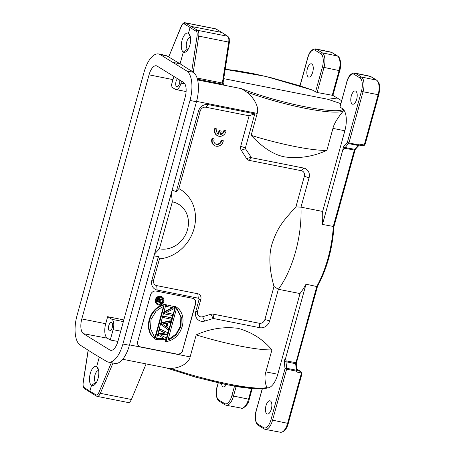 <?xml version="1.0" encoding="UTF-8"?>
<svg xmlns="http://www.w3.org/2000/svg" width="455" height="455" viewBox="0 0 455 455"><rect width="100%" height="100%" fill="white"/><g stroke="black" fill="none" stroke-linecap="round" stroke-linejoin="round"><path stroke-width="0.68" d="M226.334 384.606A6.768 2.997 101.2 0 1 223.394 386.915A6.768 2.997 101.2 0 1 222.927 386.733A6.768 2.997 101.2 0 1 221.539 383.593M146.106 363.909L131.41 399.484C130.301 401.958 129.135 402.931 127.923 402.396M97.023 396.345L128.276 402.544M131.41 399.484L100.333 393.325C99.213 395.799 98.024 396.766 96.767 396.225M93.412 353.58L106.754 361.498A24.61 10.897 -78.8 0 0 108.353 362.117A24.61 10.897 -78.8 0 0 122.901 344.008L189.985 100.447A24.61 10.897 -78.8 0 0 186.772 70.997L160.234 54.606A24.61 10.897 -78.8 0 0 158.636 53.986A24.61 10.897 -78.8 0 0 144.087 72.095L77.003 315.651A24.61 10.897 -78.8 0 0 80.216 345.106L93.412 353.58M112.999 363.039L100.333 393.325A1.228 0.455 -157.3 0 1 98.871 392.517C97.984 394.479 97.029 395.253 96.005 394.838A1.228 1.086 120.4 0 0 96.454 396.106L84.471 388.701A1.228 1.092 -56.9 0 1 84.056 387.455L89.88 391.249L91.506 385.351A9.811 4.271 101.3 0 1 90.255 373.595A9.811 4.271 101.3 0 1 96.665 366.633L99.298 357.073M90.642 392.637L89.88 391.249L96.005 394.838M158.636 53.986L165.131 55.271A24.61 10.897 101.2 0 1 166.729 55.891L168.64 56.761M311.402 89.971L312.13 89.959L317.118 92.49L323.971 67.602A12.296 5.443 -78.8 0 0 322.316 52.86M225.185 69.314L235.423 70.462L252.826 73.534L271.226 77.742L298.861 85.523L312.13 89.959L265.475 76.349L225.179 69.348M308.274 76.895A6.768 2.997 101.2 0 1 307.364 68.779A6.768 2.997 101.2 0 1 311.362 63.802A6.768 2.997 101.2 0 1 311.829 63.984A6.768 2.997 101.2 0 1 312.733 72.1A6.768 2.997 101.2 0 1 308.735 77.077A6.768 2.997 101.2 0 1 308.274 76.895M332.912 95.448L337.28 98.041L327.816 99.27L223.735 78.647M332.793 95.379L317.118 92.49M301.79 373.288L300.243 371.303L300.869 371.553L296.848 369.068M262.313 388.957L256.199 410.672C254.14 416.848 255.812 424.515 258.224 425.306A1.228 1.086 -58.3 0 1 257.786 424.049L263.644 427.666A1.228 1.086 121.7 0 0 264.082 428.928L265.248 429.389A12.296 5.443 -78.8 0 0 265.271 429.395A12.296 5.443 -78.8 0 0 272.517 420.34L286.61 369.193L285.029 368.675A1.228 0.643 173.6 0 1 286.695 368.277L285.967 361.765L295.659 363.71L296.387 370.222L286.695 368.277L286.61 369.193L296.302 371.138L296.097 371.889L297.03 370.762A1.228 0.643 173.6 0 0 297.03 370.7L297.03 370.7A1.228 0.643 173.6 0 0 296.387 370.222A1.228 0.557 101.3 0 1 296.302 371.138L296.882 371.206L297.03 370.762M317.419 286.144L316.754 286.513L295.659 363.71A1.228 0.643 -6.4 0 1 296.302 364.188L296.438 362.811L286.053 360.849L285.53 358.597C284.665 359.319 284.256 360.508 284.301 362.163A1.228 0.643 -6.4 0 1 285.967 361.765L286.053 360.849M301.528 372.23L300.869 371.553M301.83 373.754L301.739 374.073M196.577 101.38L257.206 113.392C259.083 108.859 255.79 99.127 246.667 92.075C265.987 98.911 285.558 104.337 305.379 108.347C324.813 112.112 337.428 113.067 343.212 111.208L343.838 110.008A18.462 8.173 101.2 0 1 344.856 130.756L322.635 211.444L300.983 207.156L295.938 206.837C283.021 221.119 277.715 226.88 271.976 244.096C268.604 255.295 269.275 269.434 273.99 286.502L278.363 289.278L300.01 293.566A70.144 31.059 101.2 0 0 306.022 284.193L285.53 358.597M300.01 293.566L277.789 374.255A18.462 8.173 101.2 0 1 267.295 387.893L265.737 388.456L253.088 388.752L239.637 387.057L222.722 383.849L195.252 377.047L166.092 367.867M266.875 413.879A6.768 2.997 101.2 0 1 265.965 405.763A6.768 2.997 101.2 0 1 269.969 400.787A6.768 2.997 101.2 0 1 270.429 400.969A6.768 2.997 101.2 0 1 271.334 409.085A6.768 2.997 101.2 0 1 267.335 414.061A6.768 2.997 101.2 0 1 266.875 413.879M267.119 387.467C265.14 384.833 264.184 376.541 265.868 371.894L271.925 349.901C262.899 339.214 251.569 332.013 237.937 328.317C223.78 326.508 209.869 328.703 196.19 334.897L190.133 356.885C189.434 361.731 181.653 368.294 170.568 368.34C189.968 374.892 209.584 380.17 229.405 384.174C248.839 387.944 261.409 389.042 267.119 387.467L267.295 387.893M170.568 368.34L166.928 368.032L122.708 359.274M154.529 254.026L159.404 248.794A24.61 21.772 121.7 0 0 187.511 229.616A24.61 21.772 121.7 0 0 172.331 201.849L171.342 193L129.396 345.282A24.61 10.897 101.2 0 1 114.842 363.403L108.353 362.117M183.53 82.4A12.308 5.449 101.2 0 1 185.179 97.154L117.942 341.267A12.308 5.449 101.2 0 1 110.69 350.327A12.308 5.449 101.2 0 1 109.826 349.986L83.458 333.697A12.308 5.449 101.2 0 1 81.809 318.944L149.047 74.836A12.308 5.449 101.2 0 1 156.344 65.782A12.308 5.449 101.2 0 1 157.163 66.111L183.53 82.4M168.703 56.977L181.357 25.963A1.228 0.455 22.4 0 0 181.408 26.214L168.703 56.977L180.072 63.808L173.577 62.523M227.995 36.417A1.228 1.092 123.1 0 0 227.972 36.406L221.807 32.47L191.498 26.47L190.093 27.425L188.472 33.323A9.811 4.419 101.1 0 1 189.735 34.819A9.811 4.419 101.1 0 1 186.482 51.415A9.811 4.419 101.1 0 1 183.314 52.041L180.072 63.808L191.754 71.213L197.095 35.905L198.733 36.104L193.335 71.748L191.754 71.213M197.43 79.204L222.592 84.186C223.82 84.408 224.207 84.34 223.758 83.976A1.228 1.092 -56.9 0 1 223.371 83.805L223.081 82.856M246.667 92.075L241.565 88.679C278.67 103.211 336.763 114.939 343.326 109.234L343.838 110.008M365.217 144.076L363.852 145.293L364.273 145.014L358.87 144.002L358.665 144.747A1.228 0.552 100.9 0 1 358.29 145.492A1.228 0.899 42.9 0 0 359.063 145.281A1.228 0.899 42.9 0 0 359.194 145.088L348.951 142.881L344.623 148.211L354.337 150.082L355.025 150.105L355.491 149.121A1.228 0.899 -137.1 0 1 354.707 149.337L344.998 147.471A1.228 0.899 -137.1 0 1 343.787 146.209L347.37 142.364L361.458 91.21A11.062 4.897 -78.8 0 0 359.973 77.947L354.115 74.33A11.062 4.897 -78.8 0 0 346.818 82.167L339.857 106.953L343.326 109.234M327.816 99.27L340.772 103.621M196.554 101.471L196.611 101.249A18.462 8.173 -78.8 0 0 197.112 99.196M322.635 211.444A70.144 31.059 101.2 0 1 322.481 224.44L343.787 146.209M352.215 104.041A6.768 2.997 101.2 0 1 351.305 95.931A6.768 2.997 101.2 0 1 355.31 90.949A6.768 2.997 101.2 0 1 355.77 91.131A6.768 2.997 101.2 0 1 356.68 99.247A6.768 2.997 101.2 0 1 352.676 104.229A6.768 2.997 101.2 0 1 352.215 104.041M344.623 148.211L342.973 150.036M333.834 226.544L322.481 224.44M296.438 362.817L317.476 286.417C326.935 268.877 332.434 248.913 333.976 226.533L355.025 150.105M355.486 149.132L359.063 145.281A1.228 1.228 0 0 0 359.24 145.043M359.194 145.088L358.87 144.002M363.852 145.293L362.39 145.68L364.313 145.316L365.246 144.002L378.822 94.72C379.806 88.975 381.028 84.238 376.82 80.262A1.228 1.086 121.7 0 0 376.501 80.137L361.389 76.992L355.526 73.369A12.296 5.443 -78.8 0 0 354.701 73.039A12.296 5.443 -78.8 0 0 354.678 73.033C350.981 73.107 348.325 76.116 346.716 82.059M364.762 144.65L364.273 145.014L378.128 94.697L378.822 94.72M337.28 98.041L341.58 100.697M365.001 144.389L363.989 145.355M364.876 144.548L364.637 144.923M306.022 284.193L316.754 286.513M159.472 258.872L153.636 280.058A4.92 4.357 121.7 0 0 156.674 285.609L197.8 293.759A4.92 4.357 -58.3 0 1 200.837 299.31L197.538 311.294C197.009 314.195 198.022 316.049 200.575 316.851A4.925 4.357 121.7 0 0 202.646 316.737L204.693 321.076L213.076 318.568A1.228 1.086 121.7 0 1 213.594 318.54L259.794 327.697A8.617 7.621 -58.3 0 0 269.633 320.98L278.363 289.278A70.144 31.059 -78.8 0 0 295.534 251.837A70.144 31.059 -78.8 0 0 300.983 207.156L309.07 177.797A8.617 7.621 -58.3 0 0 303.758 168.083L251.535 157.737L245.529 148.808L241.184 150.105A4.92 4.357 -58.3 0 1 240.701 146.311L249.101 115.797L205.808 107.221A4.92 4.357 121.7 0 0 200.189 111.054L178.838 188.575A38.146 33.744 -58.3 0 1 194.046 228.655A38.146 33.744 -58.3 0 1 159.472 258.872L158.465 256.319A34.455 30.479 -58.3 0 1 154.006 255.966M213.076 318.568L211.029 314.229L202.646 316.737M211.029 314.229A4.92 4.357 -58.3 0 1 213.099 314.115L259.299 323.272A4.92 4.357 121.7 0 0 264.924 319.433L273.99 286.502M295.938 206.837L304.361 176.25A4.92 4.357 121.7 0 0 301.324 170.699L249.101 160.353A4.92 4.357 -58.3 0 1 246.553 158.596L241.184 150.105M226.095 130.807L224.457 130.483A4.3 3.799 -58.3 0 1 220.26 134.532L221.198 131.114L219.56 130.79L218.622 134.202A4.3 3.799 -58.3 0 1 218.292 134.02A4.3 3.799 -58.3 0 1 216.989 129.004L215.334 128.674A6.154 5.443 121.7 0 0 217.302 135.618A6.154 5.443 121.7 0 0 225.839 131.813L226.095 130.807L224.457 130.483M220.362 134.162A4.3 3.799 121.7 0 0 223.974 130.181M221.198 131.114L219.071 130.488L218.133 133.901L218.622 134.202M216.989 129.004L214.845 128.373A6.154 5.443 121.7 0 0 216.813 135.317L217.302 135.618M223.342 140.76L221.71 140.436A4.3 3.799 -58.3 0 1 215.539 143.973A4.3 3.799 -58.3 0 1 213.975 139.748L214.237 138.957L212.582 138.627A6.154 5.443 121.7 0 0 214.55 145.572A6.154 5.443 121.7 0 0 223.087 141.761L223.342 140.76L221.71 140.436M215.306 143.814A4.3 3.799 121.7 0 0 221.221 140.134M214.237 138.957L212.093 138.326A6.154 5.443 121.7 0 0 214.06 145.27L214.55 145.572M245.529 148.808L245.41 147.858L254.783 113.824L208.242 104.604A8.617 7.621 -58.3 0 0 198.408 111.316L176.278 191.652L178.838 188.575M172.092 190.287A34.455 30.479 -58.3 0 1 176.278 191.652M257.206 113.392L251.149 135.38C262.945 147.926 274.274 155.121 285.131 156.969C299.288 158.772 313.205 156.577 326.878 150.389L332.935 128.395L344.856 130.756M326.878 150.389A70.144 10.272 -164.6 0 1 294.874 146.504A70.144 10.272 -164.6 0 1 251.149 135.38M343.212 111.208C339.288 115.661 333.851 123.652 332.935 128.395M249.101 115.797L254.783 113.824M158.465 256.319L151.856 280.32A8.617 7.621 -58.3 0 0 157.168 290.034L198.295 298.184A1.228 1.086 121.7 0 1 199.057 299.572L195.752 311.556C194.831 316.629 196.6 319.871 201.07 321.275A8.617 7.621 -58.3 0 0 204.693 321.076M182.808 350.39A4.92 4.357 -58.3 0 1 177.188 354.229L140.754 347.011A4.92 4.357 -58.3 0 1 139.457 346.505A4.92 4.357 -58.3 0 1 137.717 341.455L150.537 294.908A4.92 4.357 -58.3 0 1 156.162 291.069L192.596 298.292A4.92 4.357 -58.3 0 1 193.887 298.798A4.92 4.357 -58.3 0 1 195.633 303.843L182.614 350.27A4.92 4.357 121.7 0 1 176.989 354.109L140.555 346.886A4.92 4.357 121.7 0 1 139.361 346.443M196.19 334.897A70.144 10.272 15.4 0 0 239.916 346.016A70.144 10.272 15.4 0 0 271.925 349.901M193.335 71.748L192.033 71.492L193.267 72.282A24.61 10.897 101.2 0 1 196.475 101.749L171.342 193M159.404 248.794L172.331 201.849M185.031 22.75L197.555 30.309C198.704 31.236 199.097 33.169 198.733 36.104L229.394 42.252L223.081 82.85M190.48 37.367A6.12 2.633 -78.6 0 0 190.326 37.321A6.12 2.633 -78.6 0 0 186.76 41.837A6.12 2.633 -78.6 0 0 187.505 49.157L183.314 52.041A9.811 4.271 101.3 0 1 182.063 40.285A9.811 4.271 101.3 0 1 188.472 33.323L190.395 36.883M215.306 28.733L215.681 28.881A1.228 1.086 -59.6 0 1 215.983 29.001L222.108 32.589M229.394 42.252L229.206 38.192L227.983 36.411A1.228 1.092 123.1 0 0 227.631 36.264C228.74 37.202 229.11 39.13 228.734 42.053L222.358 83.032L197.078 78.021M222.995 82.588L222.358 83.032A1.228 0.546 101.2 0 0 222.592 84.186M189.985 100.447L196.475 101.749A20.919 9.265 -78.8 0 0 196.509 101.624M187.505 49.157A6.12 2.787 -78.9 0 0 187.943 49.328A6.12 2.787 -78.9 0 0 188.125 49.35M182.614 350.27L195.434 303.724A4.92 4.357 121.7 0 0 193.79 298.736M174.652 306.681L166.331 304.827L174.652 306.681L174.106 308.655L165.768 312.784L172.599 314.138L166.058 312.642M166.331 304.827L165.967 306.141L166.456 306.442L173.122 307.768L164.949 311.931L164.46 311.629L172.343 307.614M164.46 311.629L163.914 313.603L164.403 313.904L172.235 315.457L172.599 314.138M171.057 317.653L163.226 316.1L162.862 317.419L171.182 319.274L171.546 317.954L171.057 317.653M161.406 322.72L170.204 320.764L170.688 321.065L161.889 323.022L161.406 322.72L160.922 324.472L168.27 329.841L168.634 328.521L166.877 327.247L168.088 322.862L170.329 322.379L170.688 321.065M160.308 334.817L166.069 337.832L160.223 334.823L167.036 334.323L167.52 332.565L159.682 328.959L159.324 330.273L165.444 333.083L158.966 333.651L158.476 333.344L164.801 332.793M158.476 333.344L157.993 335.102L163.993 338.349L157.635 338.474L157.146 338.173L163.436 338.048M157.146 338.173L156.782 339.493L157.271 339.794L165.586 339.589L166.069 337.832M165.899 304.691L165.415 304.389C148.87 306.403 142.006 331.325 155.786 339.345L156.27 339.652L165.899 304.691C149.359 306.704 142.495 331.627 156.27 339.652M175.374 306.454L165.523 341.278L166.012 341.58C182.552 339.566 189.417 314.644 175.641 306.625L166.012 341.58M157.515 304.623L157.026 304.321A4.505 3.987 -58.3 0 1 155.673 299.032A4.505 3.987 -58.3 0 1 160.581 296.194A4.505 3.987 -58.3 0 1 161.764 296.66L162.253 296.961A4.505 3.987 121.7 0 0 161.07 296.495A4.505 3.987 121.7 0 0 156.162 299.333A4.505 3.987 121.7 0 0 157.515 304.623A4.505 3.987 121.7 0 0 158.698 305.089A4.505 3.987 121.7 0 0 163.607 302.251A4.505 3.987 121.7 0 0 162.253 296.961M164.949 311.931L164.403 313.904M166.82 305.129L166.456 306.442M171.546 317.954L163.226 316.1M163.715 316.401L163.351 317.721M161.889 323.022L161.406 324.779L160.922 324.472M161.406 324.779L168.27 329.841M166.274 326.895L167.36 322.948L162.316 324.028L166.274 326.895M165.796 326.553L166.752 323.078M157.635 338.474L157.271 339.794M158.966 333.651L158.482 335.403M167.52 332.565L159.682 328.959M160.171 329.261L159.807 330.575M155.542 337.331L163.993 306.198L159.045 308.939L155.968 311.322L151.032 319.564L150.486 328.601L154.842 337.781L155.542 337.331L155.053 337.03L163.527 306.266M154.581 337.564L155.053 337.03M176.375 308.939L176.932 308.598L181.312 317.186L180.982 326.394L176.261 334.63L172.98 337.314L167.94 340.226L176.375 308.939M167.85 339.925L176 334.078L180.521 325.99L180.851 317.021L176.711 308.53M158.914 304.31A3.691 3.265 -58.3 0 1 157.942 303.934A3.691 3.265 -58.3 0 1 156.833 299.595A3.691 3.265 -58.3 0 1 160.854 297.269A3.691 3.265 -58.3 0 1 161.826 297.65A3.691 3.265 -58.3 0 1 162.935 301.983A3.691 3.265 -58.3 0 1 158.914 304.31M157.709 303.769A3.691 3.265 121.7 0 0 158.425 304.008A3.691 3.265 121.7 0 0 161.77 302.751A3.691 3.265 121.7 0 0 162.657 299.157M162.64 299.083A3.691 3.265 121.7 0 0 161.57 297.513M160.251 299.18L162.185 298.804L162.674 299.106L162.486 299.788L160.342 300.186L159.887 301.841L161.815 302.222L159.944 301.648M159.222 298.321L159.961 298.77L158.858 298.247L157.726 298.844L156.856 301.654L161.656 302.808L161.815 302.222M157.339 301.955L157.987 299.612L157.498 299.31M158.858 298.247L159.341 298.548L158.209 299.145L157.726 298.844M158.209 299.145L157.987 299.612M158.596 298.81L158.107 298.508M159.04 298.594L158.55 298.287M159.341 298.548L159.711 298.622M162.674 299.106L160.319 299.566L159.961 298.77M159.335 301.733L157.959 301.46L158.471 299.606L159.182 299.134L159.836 299.572L159.335 301.733L158.852 301.432L159.358 299.578L159.847 299.879M159.358 299.578L159.347 299.271L159.836 299.572M158.016 301.267L158.852 301.432M214.845 128.373L215.334 128.674M219.071 130.488L219.56 130.79M212.093 138.326L212.582 138.627M361.458 91.21L363.039 91.734L348.951 142.881L347.37 142.364A1.228 0.899 42.9 0 0 348.575 143.621L358.29 145.492L354.337 150.082L333.322 226.357A70.144 31.059 101.2 0 1 328.004 258.269A70.144 31.059 101.2 0 1 316.748 286.513M98.587 370.194L96.665 366.633A9.811 4.419 101.1 0 1 97.922 368.123A9.811 4.419 101.1 0 1 94.674 384.72A9.811 4.419 101.1 0 1 91.506 385.351L95.698 382.467A6.12 2.787 -78.9 0 0 96.136 382.638A6.12 2.787 -78.9 0 0 96.312 382.661M98.667 370.671A6.12 2.633 -78.6 0 0 98.519 370.632A6.12 2.633 -78.6 0 0 94.953 375.142A6.12 2.633 -78.6 0 0 95.698 382.467M110.264 339.999L107.329 338.19A12.069 5.346 -78.8 0 1 105.714 323.721L107.653 316.68L111.953 319.336A8.617 3.816 -78.8 0 1 113.107 329.665L110.264 339.999L117.891 341.438M186.112 91.563L175.903 89.544A8.617 3.816 -78.8 0 1 175.311 89.311L171.012 86.649L172.951 79.608A12.069 5.346 -78.8 0 1 174.02 76.531M123.823 319.911L107.653 316.68M181.551 81.183L180.993 83.202A8.617 3.816 -78.8 0 1 175.903 89.544M179.697 80.034A4.305 1.905 101.2 0 1 179.452 83.623A4.305 1.905 101.2 0 1 176.915 86.797A4.305 1.905 101.2 0 1 176.034 81.513A4.305 1.905 101.2 0 1 177.552 78.709M108.79 325.626A4.305 1.905 101.2 0 1 111.35 322.459A4.305 1.905 101.2 0 1 112.209 327.736A4.305 1.905 101.2 0 1 109.672 330.904A4.305 1.905 101.2 0 1 108.79 325.626M234.501 386.181L231.879 395.696A11.062 4.897 -78.8 0 1 224.582 403.534L218.724 399.917A11.062 4.897 -78.8 0 1 217.24 386.653L218.281 382.871M266.573 387.905L253.418 388.746L228.177 384.964L196.679 377.434L166.194 367.89M98.871 392.517L111.333 362.709M97.154 396.373L96.466 396.112A1.228 1.086 120.4 0 0 96.483 396.123M84.056 387.455C83.18 386.739 82.884 385.197 83.18 382.826L83.055 382.854C82.821 388.496 83.51 387.239 84.465 388.701M300.078 85.91L307.756 58.035A11.062 4.897 -78.8 0 1 315.053 50.198L320.911 53.815A11.062 4.897 -78.8 0 1 322.396 67.084L315.537 91.984M322.396 67.084L339.072 70.565L332.213 95.459M322.328 52.86L316.464 49.242L331.581 52.388A1.228 1.086 -58.3 0 1 331.894 52.513L337.758 56.13A1.228 1.086 121.7 0 0 337.439 56.005L322.328 52.86A1.228 1.086 121.7 0 0 320.911 53.815M316.458 49.237A12.296 5.443 -78.8 0 0 315.639 48.907L330.774 52.058A12.143 5.38 101.2 0 1 331.581 52.388L337.439 56.005A12.143 5.38 101.2 0 1 339.072 70.565L339.76 70.588L332.901 95.487M315.053 50.198A1.228 1.086 -58.3 0 1 316.464 49.242M315.639 48.907A12.296 5.443 -78.8 0 0 315.616 48.901C311.92 48.975 309.263 51.984 307.654 57.927L307.756 58.035M217.24 386.653L218.155 382.843M217.137 386.54C215.079 392.716 216.751 400.389 219.162 401.179A1.228 1.086 -58.3 0 1 218.724 399.917M224.582 403.534A1.228 1.086 121.7 0 0 225.02 404.796L226.186 405.257A12.296 5.443 -78.8 0 0 226.209 405.263A12.296 5.443 -78.8 0 0 233.455 396.208M251.467 388.61L248.549 399.177L231.879 395.696M241.4 408.118C241.884 409.42 248.458 405.462 249.243 399.2L248.555 399.177A12.143 5.38 101.2 0 1 241.4 408.118L226.209 405.263M233.46 396.214L236.145 386.471M300.886 371.559L301.648 372.366L301.875 374.055L288.305 423.332L287.617 423.309A12.143 5.38 101.2 0 1 280.462 432.25L265.271 429.395M256.301 410.78A11.062 4.897 -78.8 0 0 257.786 424.049M296.097 371.889L301.477 372.998L287.617 423.309L270.941 419.828A11.062 4.897 -78.8 0 1 263.644 427.666M297.024 370.637L300.243 371.303L296.865 369.215M270.941 419.828L285.029 368.675L284.301 362.163M190.133 356.885L129.51 344.873M129.396 345.282L122.901 344.008M160.234 54.606L166.729 55.891M196.15 31.264A1.228 1.081 122.4 0 1 197.555 30.309L227.631 36.264L221.807 32.47L215.681 28.881L185.606 22.926A1.228 1.092 -59 0 0 184.201 23.882L196.15 31.264C197.066 31.992 197.379 33.539 197.095 35.905M223.229 83.629L223.758 83.976M241.565 88.679L197.624 79.972M339.959 107.073L346.818 82.167M354.115 74.33A1.228 1.086 -58.3 0 1 355.531 73.374L370.643 76.52L376.501 80.137A12.143 5.38 101.2 0 1 378.133 94.697L363.039 91.734A12.296 5.443 -78.8 0 0 361.378 76.992A1.228 1.086 121.7 0 0 359.973 77.947M354.707 73.039L369.835 76.19A12.143 5.38 101.2 0 1 370.643 76.52A1.228 1.086 -58.3 0 1 370.956 76.645L376.82 80.262M198.408 111.316L200.189 111.054M304.361 176.25L309.07 177.797M303.758 168.083L301.324 170.699M249.101 160.353L251.535 157.737M246.553 158.596L250.898 157.299M245.41 147.858L240.701 146.311M205.808 107.221L208.242 104.604M153.636 280.058L151.856 280.32M157.168 290.034L156.674 285.609M197.8 293.759L198.295 298.184M199.057 299.572L200.837 299.31M197.538 311.294L195.752 311.556M213.594 318.54L213.099 314.115M259.299 323.272L259.794 327.697M269.633 320.98L264.924 319.433M277.789 374.255L265.868 371.894M193.267 72.282L186.772 70.997M181.408 26.214C182.284 24.252 183.217 23.472 184.201 23.882M163.607 306.232L164.033 306.494M88.247 350.265L83.18 382.826M111.617 350.327L109.826 349.986M83.458 333.697L107.329 338.19M105.714 323.721L81.809 318.944M149.047 74.836L172.951 79.608M184.923 83.982L180.993 83.202M123.356 321.6L111.953 319.336M113.107 329.665L120.723 331.172M337.758 56.13C340.169 56.955 341.773 64.496 339.76 70.588M219.162 401.179L225.02 404.796M249.243 399.2L252.144 388.672M288.305 423.332C286.707 429.196 284.091 432.165 280.462 432.25M262.177 388.968L256.199 410.672M258.224 425.306L264.082 428.928M297.035 370.831A1.228 1.228 0 0 0 297.03 370.7L296.302 364.188M359.205 145.105L362.493 145.719M369.835 76.19L370.956 76.645M330.774 52.058L331.894 52.513M185.231 22.778C183.934 22.392 182.643 23.45 181.357 25.963M185.213 22.773L215.278 28.728M215.289 28.739L215.977 28.995M88.133 350.191L83.055 382.854M307.654 57.927L299.953 85.87"/></g></svg>
